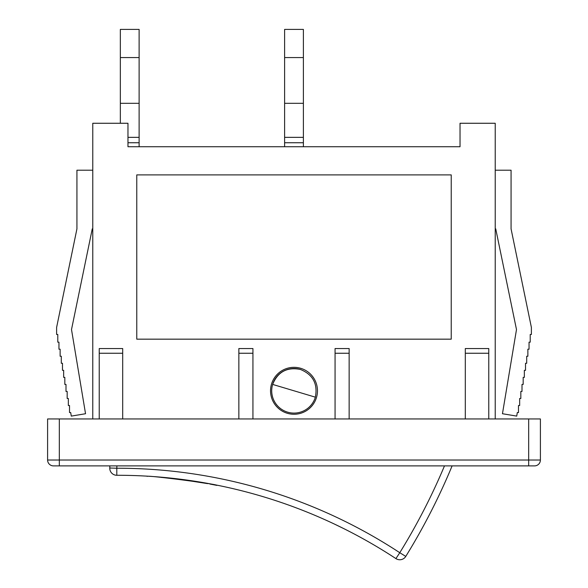 <?xml version="1.0" encoding="UTF-8"?>
<svg xmlns="http://www.w3.org/2000/svg" width="588" height="588" viewBox="0 0 588 588"><rect width="100%" height="100%" fill="white"/><g stroke="black" fill="none" stroke-linecap="round" stroke-linejoin="round"><path stroke-width="0.88" d="M92.772 418.95L92.772 123.267L127.971 123.267L127.971 146.735L460.029 146.735L303.386 146.735L303.386 29.4L284.614 29.4L284.614 146.735L139.121 146.735L139.121 137.349L127.971 137.349M303.386 137.349L284.614 137.349M139.121 137.349L139.121 29.4L120.342 29.4L120.342 123.267M451.231 339.166L136.769 339.166L136.769 174.893L451.231 174.893L451.231 339.166M317.469 390.792A23.469 23.469 0 0 1 282.269 411.115A23.469 23.469 0 0 1 282.269 370.469A23.469 23.469 0 0 1 317.469 390.792M335.064 348.552L335.064 353.248L349.147 353.248L349.147 348.552L335.064 348.552M349.147 418.95L349.147 353.248M238.853 348.552L238.853 353.248L252.936 353.248L252.936 348.552L238.853 348.552M252.936 418.95L252.936 353.248M238.853 418.95L238.853 353.248M99.225 348.552L99.225 353.248L122.694 353.248L122.694 348.552L99.225 348.552M122.694 418.95L122.694 353.248M465.306 348.552L465.306 353.248L488.775 353.248L488.775 348.552L465.306 348.552M488.775 418.95L488.775 353.248M465.306 418.95L465.306 353.248M99.225 418.95L99.225 353.248M335.064 418.95L335.064 353.248M540.401 460.022L540.401 418.95L47.599 418.95L47.599 460.022A5.865 5.865 0 0 0 53.464 465.887L534.536 465.887A5.865 5.865 0 0 0 540.401 460.022L59.329 460.022L59.329 465.887M495.228 228.872L495.735 228.872L516.492 329.552L502.461 413.731L516.72 416.106L517.308 412.563L518.484 412.563L518.484 405.522L519.66 405.522L519.66 398.48L520.828 398.48L520.828 391.439L522.004 391.439L522.004 384.405L523.18 384.405L523.18 377.364L524.349 377.364L524.349 370.322L525.525 370.322L525.525 363.281L526.701 363.281L526.701 356.24L527.87 356.24L527.87 349.199L529.046 349.199L529.046 342.165L530.214 342.165L530.214 334.469L531.39 334.469L531.39 327.435L511.068 228.872L511.068 170.204L495.228 170.204M495.228 418.95L495.228 123.267L460.029 123.267L460.029 146.735M92.772 228.872L92.265 228.872L71.508 329.552L85.539 413.731L71.28 416.106L70.692 412.563L69.516 412.563L69.516 405.522L68.34 405.522L68.34 398.48L67.172 398.48L67.172 391.439L65.996 391.439L65.996 384.405L64.82 384.405L64.82 377.364L63.651 377.364L63.651 370.322L62.475 370.322L62.475 363.281L61.299 363.281L61.299 356.24L60.13 356.24L60.13 349.199L58.954 349.199L58.954 342.165L57.786 342.165L57.786 334.469L56.61 334.469L56.61 327.435L76.932 228.872L76.932 170.204L92.772 170.204M272.641 384.42L315.359 397.172A22.293 22.293 0 0 1 287.62 412.159A22.293 22.293 0 0 1 272.641 384.42C277.793 371.851 287.04 366.861 300.38 369.433C312.941 374.585 317.939 383.832 315.359 397.172A22.293 22.293 0 0 1 287.62 412.159A22.293 22.293 0 0 1 272.641 384.42A22.293 22.293 0 0 1 300.38 369.433M444.484 465.887A629.976 629.976 0 0 1 399.781 552.713L395.915 558.6A7.041 7.041 0 0 0 405.771 556.417L399.781 552.713A514.515 514.515 0 0 0 116.799 468.239L109.765 468.019A7.041 7.041 0 0 0 116.806 475.28A7.041 7.041 0 0 1 109.765 468.019A637.017 637.017 0 0 1 109.838 465.887M405.771 556.417A637.017 637.017 0 0 0 452.113 465.887M395.915 558.6A507.473 507.473 0 0 0 116.806 475.28L116.799 468.239A629.976 629.976 0 0 1 116.88 465.887M334.682 524.195L343.127 528.296M207.66 483.63L182.523 479.727M177.201 479.066L164.64 477.728M161.318 477.427L161.987 477.485M163.449 477.618L165.059 477.765M165.257 477.787L167.235 477.978M168.631 478.118L169.506 478.206M169.609 478.22L175.944 478.911M179.832 479.382L181.266 479.565M182.287 479.69L185.463 480.117M186.741 480.293L187.535 480.396M189.358 480.661L190.071 480.764M191.166 480.918L192.967 481.19M193.099 481.212L195.657 481.601M196.914 481.8L197.546 481.903M201.353 482.527L202.786 482.77M203.83 482.946L204.256 483.02M209.894 484.034L216.876 485.387C219.236 484.35 145.126 474.795 147.14 476.39L147.154 476.155M199.81 482.27L201.074 482.476M202.412 482.704L203.367 482.866M303.386 103.319L284.614 103.319M303.386 57.558L284.614 57.558M139.121 103.319L120.342 103.319M139.121 57.558L120.342 57.558M528.671 465.887L528.671 418.95M59.329 418.95L59.329 460.022L47.599 460.022M284.614 142.744L303.386 142.744M127.971 142.744L139.121 142.744"/></g></svg>
